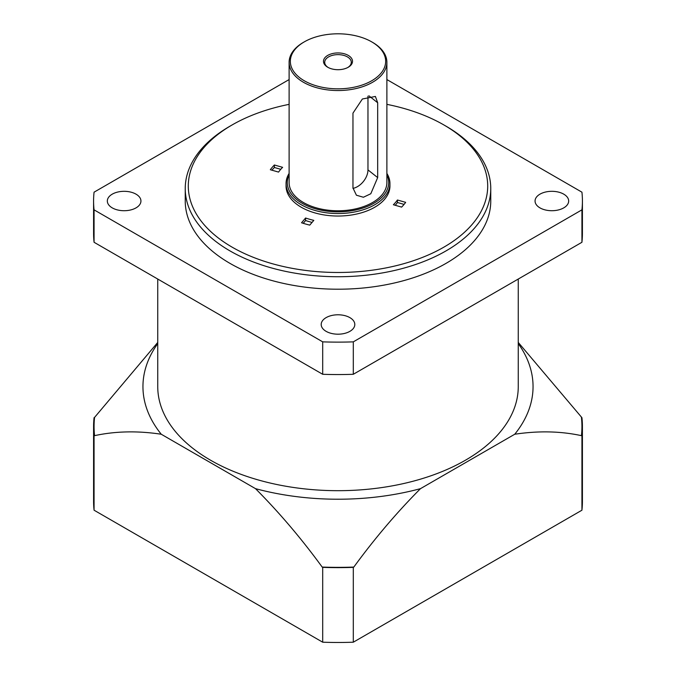 <?xml version="1.0" encoding="UTF-8"?>
<svg xmlns="http://www.w3.org/2000/svg" width="676" height="676" viewBox="0 0 676 676"><rect width="100%" height="100%" fill="white"/><g stroke="black" fill="none" stroke-linecap="round" stroke-linejoin="round"><path stroke-width="1.01" d="M518.255 343.585A195.051 112.613 0 0 1 514.749 434.237C538.417 430.68 560.641 431.153 581.428 435.657L581.935 435.361A244.416 141.115 0 0 0 582.416 426.522L582.416 501.364A244.416 141.115 180 0 1 581.935 510.203L353.303 642.2A244.416 141.115 180 0 1 322.697 642.2L94.065 510.203A244.416 141.115 180 0 1 93.584 501.364L93.584 426.522A244.416 141.115 0 0 0 94.065 435.361L94.572 435.657C115.359 431.153 137.583 430.68 161.251 434.237L255.511 488.655C279.171 512.425 301.395 538.561 322.182 567.063L322.697 567.358A244.416 141.115 0 0 0 353.303 567.358L353.818 567.063C374.605 538.561 396.829 512.425 420.489 488.655A195.051 112.613 0 0 1 255.511 488.655M582.416 426.522A244.416 141.115 0 0 0 581.935 417.692L518.255 342.436M581.428 435.657A243.935 140.836 0 0 0 581.428 417.396M94.065 510.203L94.065 435.361M322.697 642.2L322.697 567.358M157.745 343.585A195.051 112.613 0 0 0 161.251 434.237M157.745 342.436L94.572 417.396A243.935 140.836 0 0 0 94.572 435.657M94.572 417.396L94.065 417.692A244.416 141.115 0 0 0 93.584 426.522M301.538 222.776A73.329 42.334 0 0 0 309.76 225.116L313.816 220.359A64.161 37.045 0 0 1 305.594 218.018L301.538 222.776M397.429 200.011A64.161 37.045 0 0 1 393.373 204.752L401.612 207.101A73.329 42.334 0 0 0 405.668 202.352L397.429 200.011L397.429 202.504L404.079 204.397M280.768 169.304L274.388 167.487L274.388 164.995A73.329 42.334 0 0 0 270.332 169.744L278.571 172.084A64.161 37.045 0 0 1 282.627 167.335L274.388 164.995M274.388 167.487A73.329 42.334 0 0 0 271.921 170.191M305.594 218.018L305.594 220.511L303.203 223.308M386.883 173.419A51.942 29.989 180 0 1 389.942 183.551L389.942 186.044A51.942 29.989 180 0 1 374.724 207.253A51.942 29.989 180 0 1 295.995 203.687A51.942 29.989 180 0 1 286.058 186.044L286.058 183.551A51.942 29.989 180 0 1 289.117 173.419M289.117 104.349A149.709 86.435 0 0 0 232.138 124.933A149.709 86.435 0 0 0 232.138 247.162A149.709 86.435 0 0 0 443.862 247.162A149.709 86.435 0 0 0 443.862 124.933A149.709 86.435 0 0 0 386.883 104.349M305.594 220.511A64.161 37.045 0 0 0 312.058 222.421M395.232 205.284A64.161 37.045 0 0 0 397.429 202.504M443.862 124.933L446.016 126.175A152.759 88.193 180 0 1 490.759 188.545A152.759 88.193 180 0 1 396.457 270.02A152.759 88.193 180 0 1 229.984 250.906A152.759 88.193 180 0 1 185.241 188.545A152.759 88.193 180 0 1 229.984 126.175L232.138 124.933M112.25 207.878A16.807 9.701 0 0 0 136.02 207.878A16.807 9.701 0 0 0 140.938 201.017A16.807 9.701 0 0 0 124.13 191.316A16.807 9.701 0 0 0 107.332 201.017A16.807 9.701 0 0 0 112.25 207.878M326.119 331.35A16.807 9.701 0 0 0 344.43 333.454A16.807 9.701 0 0 0 354.807 324.488A16.807 9.701 0 0 0 349.881 317.627A16.807 9.701 0 0 0 331.57 315.523A16.807 9.701 0 0 0 321.193 324.488A16.807 9.701 0 0 0 326.119 331.35M539.98 207.878A16.807 9.701 0 0 0 558.3 209.974A16.807 9.701 0 0 0 568.668 201.017A16.807 9.701 0 0 0 558.3 192.052A16.807 9.701 0 0 0 539.98 194.156A16.807 9.701 0 0 0 535.062 201.017A16.807 9.701 0 0 0 539.98 207.878M185.241 188.545L185.241 201.017A152.759 88.193 0 0 0 229.984 263.378A152.759 88.193 0 0 0 396.457 282.5A152.759 88.193 0 0 0 490.759 201.017L490.759 188.545M353.303 341.853L581.935 209.847L581.935 242.278L353.303 374.284A244.416 141.115 0 0 1 322.697 374.284L94.065 242.278A244.416 141.115 0 0 1 93.584 233.448L93.584 201.017A244.416 141.115 0 0 0 94.065 209.847L322.697 341.853A244.416 141.115 0 0 0 353.303 341.853L353.303 374.284M581.935 242.278A244.416 141.115 0 0 0 582.416 233.448L582.416 201.017A244.416 141.115 0 0 0 581.935 192.178L386.883 79.565M581.935 209.847A244.416 141.115 0 0 0 582.416 201.017M289.117 79.565L94.065 192.178A244.416 141.115 0 0 0 93.584 201.017M94.065 209.847L94.065 242.278M322.697 341.853L322.697 374.284M322.182 567.063A243.935 140.836 0 0 0 353.818 567.063M353.303 642.2L353.303 567.358M581.935 510.203L581.935 435.361M514.749 434.237L420.489 488.655M518.255 279.044L518.255 386.613A180.255 104.07 180 0 1 406.986 482.765A180.255 104.07 180 0 1 210.54 460.204A180.255 104.07 180 0 1 157.745 386.613L157.745 279.044M371.699 41.861L372.569 42.36A48.883 28.223 180 0 1 386.883 62.319A48.883 28.223 180 0 1 353.117 89.156A48.883 28.223 180 0 1 298.471 78.915A48.883 28.223 180 0 1 289.117 62.319A48.883 28.223 180 0 1 303.431 42.36L304.301 41.861A47.658 27.513 0 0 0 299.46 77.503A47.658 27.513 0 0 0 368.961 82.235A47.658 27.513 0 0 0 371.699 41.861A47.658 27.513 0 0 0 304.301 41.861M326.263 66.248A14.509 8.382 180 0 1 328.866 54.807A14.509 8.382 180 0 1 348.782 55.711A14.509 8.382 180 0 1 348.258 67.245A14.509 8.382 180 0 1 327.742 67.245A14.509 8.382 180 0 1 326.263 66.248M347.81 67.49A13.292 7.673 0 0 0 351.292 62.319A13.292 7.673 0 0 0 338 54.638A13.292 7.673 0 0 0 324.708 62.319A13.292 7.673 0 0 0 327.252 66.831A13.292 7.673 0 0 0 328.19 67.49M389.942 183.551A51.942 29.989 180 0 1 354.063 212.07A51.942 29.989 180 0 1 295.995 201.194A51.942 29.989 180 0 1 286.058 183.551M289.117 174.754A50.717 29.279 0 0 0 296.984 199.783A50.717 29.279 0 0 0 360.029 208.926A50.717 29.279 0 0 0 386.883 174.754M289.117 62.319L289.117 182.554A48.883 28.223 0 0 0 298.471 199.158A48.883 28.223 0 0 0 353.117 209.391A48.883 28.223 0 0 0 386.883 182.554L386.883 62.319M352.965 187.97L356.421 195.22L363.401 197.248L370.794 193.758L377.673 177.594L377.673 102.752L375.408 96.448L362.387 98.992L352.965 113.129L352.965 187.97M352.973 188.376A15.278 10.089 128.4 0 0 367.964 169.896L367.964 96.153M368.961 95.84L377.673 102.752M367.964 169.896L377.673 177.594"/></g></svg>
